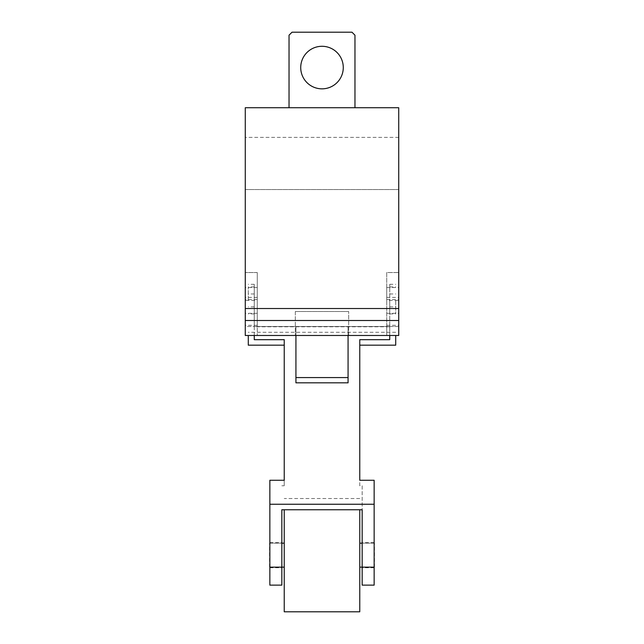 <?xml version="1.0" encoding="UTF-8"?>
<svg xmlns="http://www.w3.org/2000/svg" width="644" height="644" viewBox="0 0 644 644"><rect width="100%" height="100%" fill="white"/><g stroke="black" fill="none" stroke-linecap="round" stroke-linejoin="round"><path stroke-width="0.48" stroke-dasharray="3.22 2.42" d="M348.074 382.834L348.074 326.492L295.926 326.492L295.926 335.484M348.074 335.484L348.074 326.492L295.926 326.492L295.926 382.834M348.074 377.577L295.926 377.577M343.276 67.564A21.276 21.276 0 0 0 322 46.288A21.276 21.276 0 0 0 300.724 67.564A21.276 21.276 0 0 0 322 88.84A21.276 21.276 0 0 0 343.276 67.564A21.276 21.276 0 0 0 322 46.288A21.276 21.276 0 0 0 300.724 67.564A21.276 21.276 0 0 0 322 88.84A21.276 21.276 0 0 0 343.276 67.564A21.276 21.276 0 0 0 322 46.288A21.276 21.276 0 0 0 300.724 67.564A21.276 21.276 0 0 0 322 88.84A21.276 21.276 0 0 0 343.276 67.564A21.276 21.276 0 0 0 322 46.288A21.276 21.276 0 0 0 300.724 67.564A21.276 21.276 0 0 0 322 88.84A21.276 21.276 0 0 0 343.276 67.564A21.276 21.276 0 0 0 322 46.288A21.276 21.276 0 0 0 300.724 67.564A21.276 21.276 0 0 0 322 88.84A21.276 21.276 0 0 0 343.276 67.564M257.27 300.426L257.27 335.484L257.27 326.492L245.275 326.492L245.275 107.725L398.725 107.725L398.725 326.492L245.275 326.492L245.275 272.549L245.275 335.484L386.73 335.484L386.73 326.492L257.27 326.492L257.27 272.549L257.27 300.426L257.27 287.538L257.27 300.426L245.275 300.426L245.275 287.538L245.275 300.426M257.27 312.412L257.27 325.301L257.27 312.412M245.275 312.412L245.275 325.301L245.275 312.412M386.73 300.426L386.73 335.484L398.725 335.484L398.725 272.549L398.725 326.492L386.73 326.492L386.73 272.549L398.725 272.549L386.73 272.549L386.73 300.426L386.73 287.538L386.73 300.426L398.725 300.426M386.73 312.412L386.73 325.301L386.73 312.412M398.725 312.412L398.725 325.301L398.725 312.412M398.725 189.537L245.275 189.537L245.275 137.389L245.275 189.537L245.275 163.463L245.275 189.537L398.725 189.537L398.725 137.389L398.725 189.537L398.725 137.389L398.725 189.537L245.275 189.537M289.035 107.725L354.965 107.725L354.965 35.195L351.97 32.2L292.03 32.2L289.035 35.195L289.035 107.725L354.965 107.725L354.965 35.195L351.97 32.2L292.03 32.2L289.035 35.195L289.035 107.725L354.965 107.725L354.965 35.195L351.97 32.2L292.03 32.2L289.035 35.195L289.035 107.725L354.965 107.725L354.965 35.195L351.97 32.2L292.03 32.2L289.035 35.195L289.035 107.725L354.965 107.725L354.965 35.195L351.97 32.2L292.03 32.2L289.035 35.195L289.035 107.725L354.965 107.725M348.67 335.484L295.33 335.484L348.67 335.484L348.67 311.511L348.67 335.484M398.725 320.503L245.275 320.503M398.725 137.389L245.275 137.389M295.33 311.511L348.67 311.511L295.33 311.511L295.33 335.484L295.33 311.511M257.27 272.549L245.275 272.549L257.27 272.549M374.446 567.147L374.446 543.174M359.763 611.8L359.763 509.75M284.237 611.8L284.237 509.75M269.554 567.147L269.554 543.174M359.763 555.16L359.763 543.174L359.763 555.16M284.237 555.16L284.237 543.174L284.237 555.16M362.161 585.13L362.161 485.761L359.763 485.761L359.763 339.678M374.148 585.13L374.148 480.271M281.839 585.13L281.839 509.75M269.852 585.13L269.852 480.271M395.722 345.168L395.722 335.484M254.267 335.484L254.267 284.31L254.267 326.774L389.733 326.774L389.733 284.31L389.733 335.484M248.278 345.168L248.278 335.484M362.161 485.761L362.161 509.75M284.237 339.678L284.237 485.761L281.839 485.761M395.722 332.272L248.278 332.272M359.763 485.761L359.763 480.271M284.237 485.761L284.237 480.271M254.267 326.774L254.267 339.678M248.278 300.426L248.278 286.934L248.278 300.426M389.733 326.774L389.733 339.678M389.733 300.426L389.733 313.91L389.733 300.426M395.722 300.426L395.722 313.91L395.722 300.426M269.852 555.16L269.852 542.57L269.852 555.16M374.148 555.16L374.148 567.742L374.148 555.16M281.839 555.16L281.839 542.57L281.839 555.16M362.161 555.16L362.161 567.742L362.161 555.16M386.73 297.415L398.725 297.415M257.27 297.415L245.275 297.415M374.148 543.166L362.161 543.166L374.148 543.174M389.733 293.97L395.722 293.97M254.267 306.874L248.278 306.874M254.267 293.97L248.278 293.97M389.733 306.874L395.722 306.874M269.852 543.166L281.839 543.166L269.852 543.174M257.27 313.306L245.275 313.306M257.27 325.301L245.275 325.301M386.73 313.306L398.725 313.306M386.73 325.301L398.725 325.301M386.73 299.524L398.725 299.524M386.73 287.538L398.725 287.538M257.27 299.524L245.275 299.524M257.27 287.538L245.275 287.538M374.148 567.147L362.161 567.147M281.839 567.147L269.852 567.147M359.763 498.52L284.237 498.52M374.148 542.57L362.161 542.57M269.852 567.742L281.839 567.742M389.733 286.934L395.722 286.934M389.733 284.31L395.722 284.31M254.267 313.91L248.278 313.91M254.267 284.31L248.278 284.31M254.267 286.934L248.278 286.934M389.733 313.91L395.722 313.91M269.852 542.57L281.839 542.57M374.148 567.742L362.161 567.742"/><path stroke-width="0.97" d="M295.926 335.484L295.926 382.834L348.074 382.834L348.074 377.577L295.926 377.577M348.074 335.484L348.074 377.577M343.276 67.564A21.276 21.276 0 0 0 322 46.288A21.276 21.276 0 0 0 300.724 67.564A21.276 21.276 0 0 0 322 88.84A21.276 21.276 0 0 0 343.276 67.564M398.725 320.503L398.725 107.725L245.275 107.725L245.275 335.484L398.725 335.484L398.725 320.503L245.275 320.503M398.725 308.516L245.275 308.516M354.965 107.725L354.965 35.195L351.97 32.2L292.03 32.2L289.035 35.195L289.035 107.725M374.148 543.174L374.148 585.13L362.161 585.13L362.161 567.147L359.763 567.147M269.852 543.174L269.852 585.13L281.839 585.13L281.839 509.75L362.161 509.75L362.161 567.147L374.148 567.147L374.148 504.252L269.852 504.252L269.852 567.147L284.237 567.147M359.763 509.75L359.763 611.8L284.237 611.8L284.237 509.75M284.237 345.168L248.278 345.168L248.278 335.484M359.763 345.168L395.722 345.168L395.722 335.484M389.733 335.484L389.733 339.678L359.763 339.678L359.763 480.271L374.148 480.271L374.148 504.252M254.267 335.484L254.267 339.678L284.237 339.678L284.237 480.271L269.852 480.271L269.852 504.252M284.237 543.174L281.839 543.174M362.161 543.174L359.763 543.174"/></g></svg>
